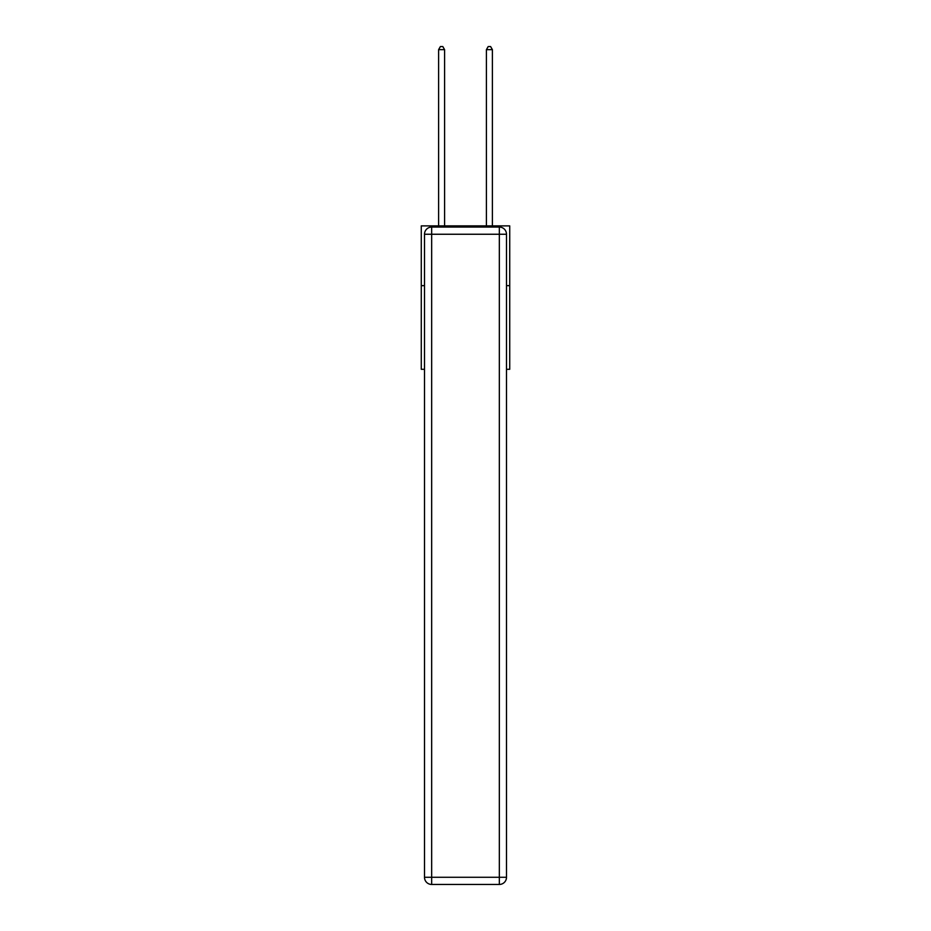 <?xml version="1.0" encoding="UTF-8"?>
<svg xmlns="http://www.w3.org/2000/svg" width="931" height="931" viewBox="0 0 931 931"><rect width="100%" height="100%" fill="white"/><g stroke="black" fill="none" stroke-linecap="round" stroke-linejoin="round"><path stroke-width="1.4" d="M424.501 285.642L421.278 285.642L421.278 225.884L509.723 225.884L509.723 369.304L506.499 369.304M421.278 285.642L421.278 369.304L424.501 369.304M509.723 285.642L506.499 285.642M431.67 227.071L499.33 227.071A7.169 7.169 0 0 1 506.499 234.251L506.499 877.281A7.169 7.169 0 0 1 499.33 884.45L431.67 884.45L431.67 877.281L499.33 877.281L499.33 234.251L431.67 234.251L431.67 877.281L424.501 877.281L424.501 234.251L431.67 234.251L431.67 227.071A7.169 7.169 0 0 0 424.501 234.251A7.169 7.169 0 0 1 431.67 227.071M424.501 877.281A7.169 7.169 0 0 0 431.67 884.45A7.169 7.169 0 0 1 424.501 877.281M444.587 225.884L444.587 49.657L438.606 49.657L438.606 225.884M438.606 49.657L440.398 46.55L442.795 46.55L444.587 49.657M492.394 225.884L492.394 49.657L486.413 49.657L486.413 225.884M486.413 49.657L488.205 46.55L490.602 46.55L492.394 49.657M499.33 884.45A7.169 7.169 0 0 0 506.499 877.281L499.33 877.281L499.33 884.45M506.499 234.251A7.169 7.169 0 0 0 499.33 227.071L499.33 234.251L506.499 234.251"/></g></svg>
